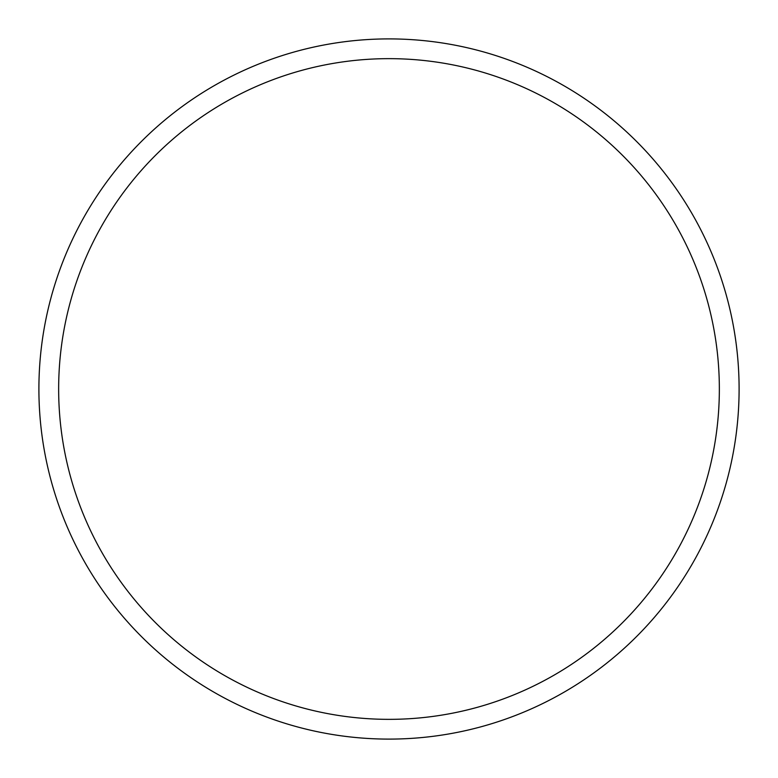 <?xml version="1.0" encoding="UTF-8"?>
<svg xmlns="http://www.w3.org/2000/svg" width="778" height="778" viewBox="0 0 778 778"><rect width="100%" height="100%" fill="white"/><g stroke="black" fill="none" stroke-linecap="round" stroke-linejoin="round"><path stroke-width="1.17" d="M38.9 389A350.1 350.1 0 0 1 389 38.9A350.1 350.1 0 0 1 739.1 389A350.1 350.1 0 0 1 389 739.1A350.1 350.1 0 0 1 38.9 389M58.651 389A330.349 330.349 0 0 1 389 58.651A330.349 330.349 0 0 1 719.349 389A330.349 330.349 0 0 1 389 719.349A330.349 330.349 0 0 1 58.651 389"/></g></svg>
